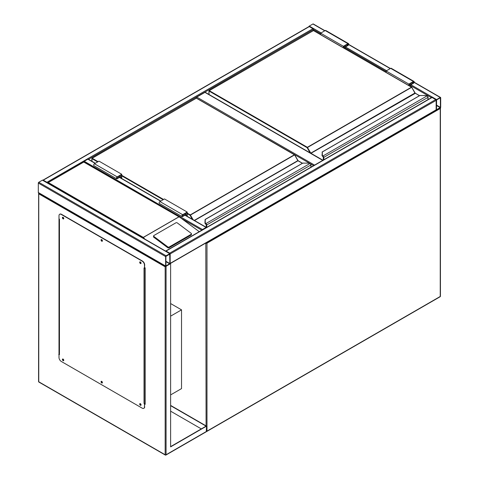 <?xml version="1.0" encoding="UTF-8"?>
<svg xmlns="http://www.w3.org/2000/svg" width="479" height="479" viewBox="0 0 479 479"><rect width="100%" height="100%" fill="white"/><g stroke="black" fill="none" stroke-linecap="round" stroke-linejoin="round"><path stroke-width="0.72" d="M170.614 394.906L181.529 388.607L181.529 309.853L170.614 303.548M170.614 316.152L181.529 309.853M309.608 163.291L196.306 98.081M196.306 97.878A0.641 0.371 -60 0 1 196.761 97.087L314.559 165.099M322.744 160.375L204.946 92.363L196.761 97.087M204.946 92.363A0.641 0.371 -60 0 1 205.263 92.333L322.936 160.267M308.877 26.626A0.641 0.371 -60 0 1 309.29 26.082L312.931 23.98A0.641 0.371 -60 0 1 313.254 23.95L324.942 30.698M440.692 97.746A0.641 0.371 120 0 0 440.237 97.482L436.603 99.584A0.641 0.371 120 0 0 436.147 100.368L436.147 109.823A0.641 0.371 120 0 0 436.603 110.086L440.237 107.985A0.641 0.371 120 0 0 440.692 107.194L440.692 97.746M436.603 99.913L436.483 109.769L440.411 107.362L440.363 97.8L436.603 99.913M170.027 263.684A0.641 0.371 -120 0 0 170.165 263.384L170.165 253.936A0.641 0.371 -120 0 0 169.71 253.151L166.069 251.05A0.641 0.371 -120 0 0 165.656 251.116M169.71 253.151L435.692 99.584A0.641 0.371 60 0 1 436.147 100.368L436.147 109.823A0.641 0.371 60 0 1 436.016 110.116L170.123 263.63M435.692 99.584L432.058 97.482A0.641 0.371 60 0 0 431.735 97.453L165.746 251.014M166.069 255.774A0.641 0.371 120 0 0 165.614 256.564L165.614 266.013A0.641 0.371 120 0 0 166.069 266.276L169.71 264.174A0.641 0.371 120 0 0 170.165 263.384L170.165 253.936A0.641 0.371 120 0 0 169.71 253.672L166.069 255.774L38.763 182.271L42.397 180.17A0.641 0.371 -60 0 1 42.721 180.14L170.027 253.642M170.099 263.684L165.159 266.797L38.763 193.821L38.763 192.774A0.641 0.371 -60 0 1 38.308 192.51L38.308 183.062A0.641 0.371 -60 0 1 38.763 182.271M169.877 254.098L165.902 256.397L165.95 265.959L169.877 263.552L169.71 254.002M47.361 182.816A0.641 0.371 -120 0 0 46.942 182.271L43.308 180.17A0.641 0.371 -120 0 0 42.894 180.242M42.984 180.14L308.973 26.573A0.641 0.371 60 0 1 309.29 26.608L43.308 180.17M320.661 33.692L313.386 29.494A0.641 0.371 60 0 0 312.931 28.704L309.29 26.608M88.507 159.327L313.386 29.494L313.386 30.488M206.497 227.489A0.641 0.371 120 0 0 206.084 227.423L202.443 229.525A0.641 0.371 120 0 0 202.03 230.07M83.801 161.86A0.641 0.371 -60 0 1 84.226 161.273L202.443 229.525M95.327 163.261L88.184 159.142A0.641 0.371 -60 0 0 87.867 159.172L84.226 161.273M140.742 262.276A0.533 0.305 -120 0 0 140.61 263.031A0.533 0.305 -120 0 0 140.958 262.642M140.964 262.947A0.533 0.305 60 0 1 140.485 262.121M102.099 239.961A0.533 0.305 -120 0 0 101.961 240.721A0.533 0.305 -120 0 0 102.308 240.332M102.314 240.638A0.533 0.305 60 0 1 101.835 239.805M63.45 217.652A0.533 0.305 -120 0 0 63.312 218.406A0.533 0.305 -120 0 0 63.659 218.017M63.665 218.322A0.533 0.305 60 0 1 63.186 217.49M63.45 359.406A0.533 0.305 -120 0 0 63.312 360.16A0.533 0.305 -120 0 0 63.659 359.771M63.665 360.076A0.533 0.305 60 0 1 63.186 359.25M102.099 381.715A0.533 0.305 -120 0 0 101.961 382.476A0.533 0.305 -120 0 0 102.308 382.086M102.314 382.392A0.533 0.305 60 0 1 101.835 381.559M140.742 404.031A0.533 0.305 -120 0 0 140.61 404.785A0.533 0.305 -120 0 0 140.958 404.396M140.964 404.701A0.533 0.305 60 0 1 140.485 403.875M170.614 263.648L170.614 446.883L206.539 426.142L170.614 405.402M170.614 446.62L206.084 426.142L170.614 405.665M206.539 426.142L206.269 431.765L165.938 455.05A0.641 0.371 -120 0 0 166.069 454.757L206.539 431.393A0.641 0.371 60 0 0 206.856 431.423L440.105 296.758A0.641 0.641 0 0 0 440.429 296.202L440.429 108.248A0.641 0.371 0 0 0 440.237 107.985L440.237 107.985M58.995 218.107L58.995 354.61M144.7 404.09L145.155 404.354L145.155 267.851L144.7 267.587M201.306 428.897L170.614 411.18M59.258 354.238L58.995 218.891L59.45 219.154L59.45 354.61L58.767 354.478M145.155 404.09L144.7 403.827M38.763 193.821L38.763 381.781A0.641 0.371 180 0 1 38.571 381.518L38.631 192.917M140.024 403.605A0.964 0.557 -120 0 0 140.012 404.396A0.964 0.557 -120 0 0 140.61 405.144A0.964 0.557 -120 0 0 140.964 405.234M140.383 403.695A0.964 0.557 -120 0 0 139.898 403.647A0.964 0.557 -120 0 0 139.748 404.426A0.964 0.557 -120 0 0 140.383 405.27A0.964 0.557 -120 0 0 140.862 405.318A0.964 0.557 -120 0 0 141.012 404.545A0.964 0.557 -120 0 0 140.383 403.695M101.38 381.296A0.964 0.557 -120 0 0 101.368 382.086A0.964 0.557 -120 0 0 101.961 382.829A0.964 0.557 -120 0 0 102.314 382.919M101.734 381.386A0.964 0.557 -120 0 0 101.249 381.338A0.964 0.557 -120 0 0 101.105 382.11A0.964 0.557 -120 0 0 101.734 382.961A0.964 0.557 -120 0 0 102.213 383.008A0.964 0.557 -120 0 0 102.362 382.236A0.964 0.557 -120 0 0 101.734 381.386M62.731 358.981A0.964 0.557 -120 0 0 62.719 359.771A0.964 0.557 -120 0 0 63.312 360.513A0.964 0.557 -120 0 0 63.665 360.603M63.084 359.07A0.964 0.557 -120 0 0 62.605 359.022A0.964 0.557 -120 0 0 62.456 359.795A0.964 0.557 -120 0 0 63.084 360.645A0.964 0.557 -120 0 0 63.569 360.693A0.964 0.557 -120 0 0 63.713 359.921A0.964 0.557 -120 0 0 63.084 359.07M62.731 217.227A0.964 0.557 -120 0 0 62.719 218.017A0.964 0.557 -120 0 0 63.312 218.759A0.964 0.557 -120 0 0 63.665 218.849M63.084 217.316A0.964 0.557 -120 0 0 62.605 217.268A0.964 0.557 -120 0 0 62.456 218.041A0.964 0.557 -120 0 0 63.084 218.891A0.964 0.557 -120 0 0 63.569 218.939A0.964 0.557 -120 0 0 63.713 218.167A0.964 0.557 -120 0 0 63.084 217.316M101.38 239.542A0.964 0.557 -120 0 0 101.368 240.326A0.964 0.557 -120 0 0 101.961 241.075A0.964 0.557 -120 0 0 102.314 241.165M101.734 239.632A0.964 0.557 -120 0 0 101.249 239.584A0.964 0.557 -120 0 0 101.105 240.356A0.964 0.557 -120 0 0 101.734 241.206A0.964 0.557 -120 0 0 102.213 241.254A0.964 0.557 -120 0 0 102.362 240.482A0.964 0.557 -120 0 0 101.734 239.632M140.024 261.851A0.964 0.557 -120 0 0 140.012 262.642A0.964 0.557 -120 0 0 140.61 263.384A0.964 0.557 -120 0 0 140.964 263.474M140.383 261.941A0.964 0.557 -120 0 0 139.898 261.893A0.964 0.557 -120 0 0 139.748 262.666A0.964 0.557 -120 0 0 140.383 263.516A0.964 0.557 -120 0 0 140.862 263.564A0.964 0.557 -120 0 0 141.012 262.791A0.964 0.557 -120 0 0 140.383 261.941M59.45 354.61A0.641 0.371 180 0 1 59.282 354.25M58.995 354.346L58.995 357.496A3.215 1.856 -120 0 0 61.264 361.435L142.197 408.162A3.215 1.856 -120 0 0 143.808 408.318A3.215 1.856 -120 0 0 144.472 406.851L144.64 403.534A0.641 0.371 180 0 1 144.017 403.438L144.017 267.983L144.472 268.246L144.472 265.091A3.215 1.856 -120 0 0 142.197 261.157L61.264 214.43A3.215 1.856 -120 0 0 59.659 214.269A3.215 1.856 -120 0 0 58.995 215.742L58.995 218.891M144.7 403.569L144.017 403.438M142.197 261.157L142.425 261.025A3.215 1.856 60 0 1 144.7 264.965L144.472 268.246M144.472 406.851L144.472 403.695M59.779 214.209A3.215 1.856 60 0 1 59.887 214.137A3.215 1.856 60 0 1 61.492 214.299L61.264 214.43M142.425 261.025L61.492 214.299M144.7 406.719A3.215 1.856 60 0 1 144.035 408.186A3.215 1.856 60 0 1 143.916 408.246M144.7 268.066A0.641 0.371 0 0 0 144.927 267.983L145.155 267.851M145.155 403.306L144.927 403.438A0.641 0.371 180 0 1 144.64 403.534M191.498 233.902A0.964 0.635 -172 0 0 191.223 233.369L177.284 222.909A0.964 0.635 8 0 0 175.931 222.795L153.879 235.53A0.964 0.635 8 0 0 153.597 235.902L153.484 236.692A0.964 0.635 8 0 0 153.759 237.219L167.698 247.685A0.964 0.635 8 0 0 169.051 247.793L191.103 235.063A0.964 0.635 -172 0 0 191.384 234.692L191.498 233.902A0.964 0.635 -172 0 1 191.217 234.273L191.103 235.063M199.258 231.674L180.008 217.406L83.771 162.058L48.307 182.535L143.305 237.38L144.88 239.123M153.597 235.902A0.964 0.635 8 0 0 153.867 236.428L167.806 246.889A0.964 0.635 8 0 0 169.165 247.002L191.217 234.273M48.307 182.535L47.397 183.062M180.008 217.406L83.771 161.842L47.457 182.876M427.963 99.626L427.963 97.471A1.287 0.742 -120 0 0 427.4 96.171L427.04 95.902A2.892 1.671 0 0 0 425.268 95.555L419.915 95.495L322.343 151.885L322.343 154.974A2.892 1.671 0 0 0 322.948 155.998L323.277 156.286L322.966 156.609L322.948 155.998L427.04 95.902L427.543 96.237A0.964 0.557 60 0 1 427.963 97.207L427.543 96.237M322.343 152.436L322.343 151.885L322.343 152.436M322.696 156.399L322.96 156.729L322.696 156.399A3.215 1.856 0 0 1 322.026 155.268L322.343 151.885M322.026 155.268L322.894 156.567M415.119 93.171A0.641 0.371 60 0 1 414.982 92.986L411.754 87.28L307.129 147.688L209.036 91.052L209.036 94.507M323.385 160.004L323.385 157.585A0.964 0.557 -120 0 0 322.966 156.609L322.966 156.639A0.934 0.539 60 0 1 323.367 157.573L323.044 156.729M427.4 96.171L425.268 95.495L419.736 95.543L322.026 152.142M343.395 47.762L343.395 46.295L347.94 43.667A1.126 0.653 -60 0 1 348.502 43.613A1.126 0.653 -60 0 1 348.676 44.517A1.126 0.653 -60 0 1 347.94 45.505L344.988 47.211L344.988 48.678M343.395 46.295L320.661 33.171L325.205 30.542A1.126 0.653 -60 0 1 325.768 30.488L348.502 43.613M320.661 34.638L320.661 33.171M343.736 47.96L343.736 46.493L347.94 44.062A0.641 0.371 -60 0 1 347.94 45.116L344.646 47.014L343.736 46.493M344.646 47.014L344.646 48.481M409.21 85.759L409.21 84.292L410.12 84.819L410.12 86.286M409.21 84.292L413.413 81.867A0.641 0.371 -60 0 1 413.413 82.915L410.12 84.819M408.868 85.561L408.868 84.094L413.413 81.472A1.126 0.653 -60 0 1 413.976 81.412A1.126 0.653 -60 0 1 414.149 82.316A1.126 0.653 -60 0 1 413.413 83.31L410.461 85.017L410.461 86.483M386.134 72.437L386.134 70.97L408.868 84.094M386.134 70.97L390.678 68.347A1.126 0.653 -60 0 1 391.241 68.287L413.976 81.412M310.883 167.225L310.883 165.063A1.287 0.742 -120 0 0 310.32 163.77L309.961 163.501A2.892 1.671 0 0 0 308.189 163.153L302.836 163.094L205.263 219.478L205.263 222.573A2.892 1.671 0 0 0 205.868 223.597L206.198 223.885L205.886 224.208L205.868 223.597L309.961 163.501L310.464 163.83A0.964 0.557 60 0 1 310.883 164.8L310.464 163.83M205.263 220.035L205.263 219.478L205.263 220.035M310.32 163.77L308.189 163.094L302.656 163.141L205.108 219.46L204.946 222.861L205.263 219.478M205.617 223.998L204.946 222.861A3.215 1.856 0 0 0 205.617 223.998L205.964 224.322M206.311 227.339L206.311 225.178A0.964 0.557 -120 0 0 205.886 224.208L205.886 224.238A0.934 0.539 60 0 1 206.287 225.166L205.814 224.166M298.04 160.77A0.641 0.371 60 0 1 297.902 160.579L294.675 154.873L190.049 215.281L187.211 213.64M185.05 213.706L185.96 214.233L185.96 215.592M186.87 216.113L186.87 212.658L182.667 215.083A0.641 0.371 120 0 0 182.667 216.137L185.96 214.233M187.211 216.31L187.211 212.065L182.667 214.694A1.126 0.653 120 0 0 181.93 215.682A1.126 0.653 120 0 0 182.104 216.586A1.126 0.653 120 0 0 182.667 216.532L185.618 214.826L185.618 215.394M182.104 216.586L159.369 203.461A1.126 0.653 120 0 1 159.196 202.557A1.126 0.653 120 0 1 159.932 201.569L164.477 198.941L187.211 212.065M121.738 178.511L121.738 174.266L117.193 176.889A1.126 0.653 120 0 0 116.457 177.883A1.126 0.653 120 0 0 116.631 178.787A1.126 0.653 120 0 0 117.193 178.727L120.145 177.02L120.145 177.595M121.738 174.266L99.003 161.142L94.459 163.764A1.126 0.653 120 0 0 93.722 164.758A1.126 0.653 120 0 0 93.896 165.656L116.631 178.787M121.397 178.314L121.397 174.859L117.193 177.284A0.641 0.371 120 0 0 117.193 178.338L120.486 176.434L119.576 175.907M120.486 176.434L120.486 177.787M206.084 425.879L205.814 243.021M206.539 431.238A0.641 0.371 0 0 0 206.988 431.13L440.237 296.465L440.237 108.511L206.988 243.176L206.988 431.13A0.641 0.371 60 0 1 206.856 431.423A0.641 0.641 0 0 1 206.515 431.513M440.429 296.202A0.641 0.371 0 0 1 440.237 296.465A0.641 0.371 60 0 1 440.105 296.758M206.168 242.817A0.641 0.371 120 0 0 206.084 243.176A0.641 0.371 0 0 0 206.988 243.176A0.641 0.371 60 0 0 206.694 242.512M440.105 108.062A0.641 0.371 60 0 1 440.237 108.511A0.641 0.371 0 0 0 440.339 107.913M313.649 165.626L310.554 163.836M440.237 97.482L414.119 82.406M390.223 68.605L348.646 44.601M324.75 30.806L312.931 23.98M436.603 99.584L410.91 84.753M386.589 70.706L345.437 46.954M321.116 32.907L309.29 26.082M431.411 97.638L410.461 85.537M386.134 71.497L344.988 47.738M440.411 107.362L436.429 105.063M440.237 107.655L436.429 105.458M170.165 253.936L436.147 100.368M166.069 251.05L432.058 97.482M170.165 263.384L436.147 109.823M38.308 183.062L165.614 256.564M42.397 180.17L169.71 253.672M38.308 192.51L165.614 266.013M165.902 261.648L169.71 263.845M165.902 261.253L169.877 263.552M312.931 28.704L46.942 182.271M182.289 218.933L201.803 230.201M87.867 159.172L95.141 163.375M119.463 177.416L160.615 201.174M184.936 215.215L206.084 227.423M38.571 381.518A0.641 0.641 0 0 0 38.895 382.074A0.641 0.371 120 0 1 38.763 381.781L165.159 454.757L165.159 266.797M166.069 266.276L166.069 454.757A0.641 0.371 180 0 1 165.159 454.757A0.641 0.371 -60 0 0 165.291 455.05A0.641 0.641 0 0 0 165.938 455.05A0.641 0.371 -120 0 1 165.614 455.02A0.641 0.371 -60 0 1 165.291 455.05L38.895 382.074M144.927 267.983L144.927 403.438M143.305 237.38L178.769 216.903M178.901 216.909L143.305 237.464M167.806 246.889L167.698 247.685M153.867 236.428L153.759 237.219M169.165 247.002L169.051 247.793M414.982 92.986L310.793 153.136L307.356 147.292L411.479 87.178L313.386 30.542L209.263 90.657L307.356 147.292L307.129 147.688L310.123 152.873M419.442 95.716L414.916 93.022L411.641 87.16L313.547 30.53L209.101 90.645L209.036 91.052L209.101 90.645A0.323 0.323 0 0 0 208.94 90.92L208.94 94.453M415.305 93.327L310.955 153.304L322.972 160.243M323.277 156.286A1.287 0.742 60 0 1 323.84 157.585L323.84 159.741M428.058 99.572L428.058 97.339L323.385 157.585M323.367 157.573L323.367 160.016M322.696 156.376A3.215 1.856 180 0 1 322.026 155.238L322.343 154.974M313.158 30.674L313.224 30.53A0.323 0.323 0 0 1 313.547 30.53L313.613 30.674M411.706 87.31L411.641 87.16A0.323 0.323 0 0 1 411.754 87.28L415.239 93.177L419.538 95.656M323.271 160.07L323.337 157.328M347.94 43.667L325.205 30.542M347.94 45.116L347.03 44.589M412.503 82.388L413.413 82.915M390.678 68.347L413.413 81.472M187.211 213.119L190.277 214.885L294.399 154.771L196.306 98.141L92.184 158.256L98.093 161.668M121.738 175.314L163.567 199.468M194.294 220.4L297.836 160.621L294.561 154.759L196.468 98.123L92.022 158.238L91.956 161.315M192.36 219.286L190.049 215.281L190.277 214.885L193.139 219.735M302.363 163.309L297.998 160.788L194.522 220.532M206.198 223.885A1.287 0.742 60 0 1 206.76 225.178L206.76 227.339M310.979 167.171L310.979 164.932L206.311 225.178M206.287 225.166L206.287 227.321M163.111 199.731L121.738 175.841M97.638 161.926L91.956 158.645L92.022 158.238A0.323 0.323 0 0 0 91.866 158.513L91.866 161.261M205.617 223.968A3.215 1.856 180 0 1 204.946 222.837L205.263 222.573M196.079 98.273L196.145 98.123A0.323 0.323 0 0 1 196.468 98.123L196.534 98.273M294.627 154.903L294.561 154.759A0.323 0.323 0 0 1 294.675 154.873L298.225 160.92M206.192 227.268L206.257 224.92M297.902 160.579L302.459 163.255M182.212 215.873L182.667 216.137M159.932 201.569L182.667 214.694M117.193 176.889L94.459 163.764M117.193 178.338L116.738 178.074M440.56 97.453L414.173 82.22M390.415 68.497L348.7 44.415M38.44 192.803L165.746 266.306M119.654 177.308L160.8 201.066M185.128 215.107L206.401 227.393M59.258 354.346L59.258 219.047"/></g></svg>
